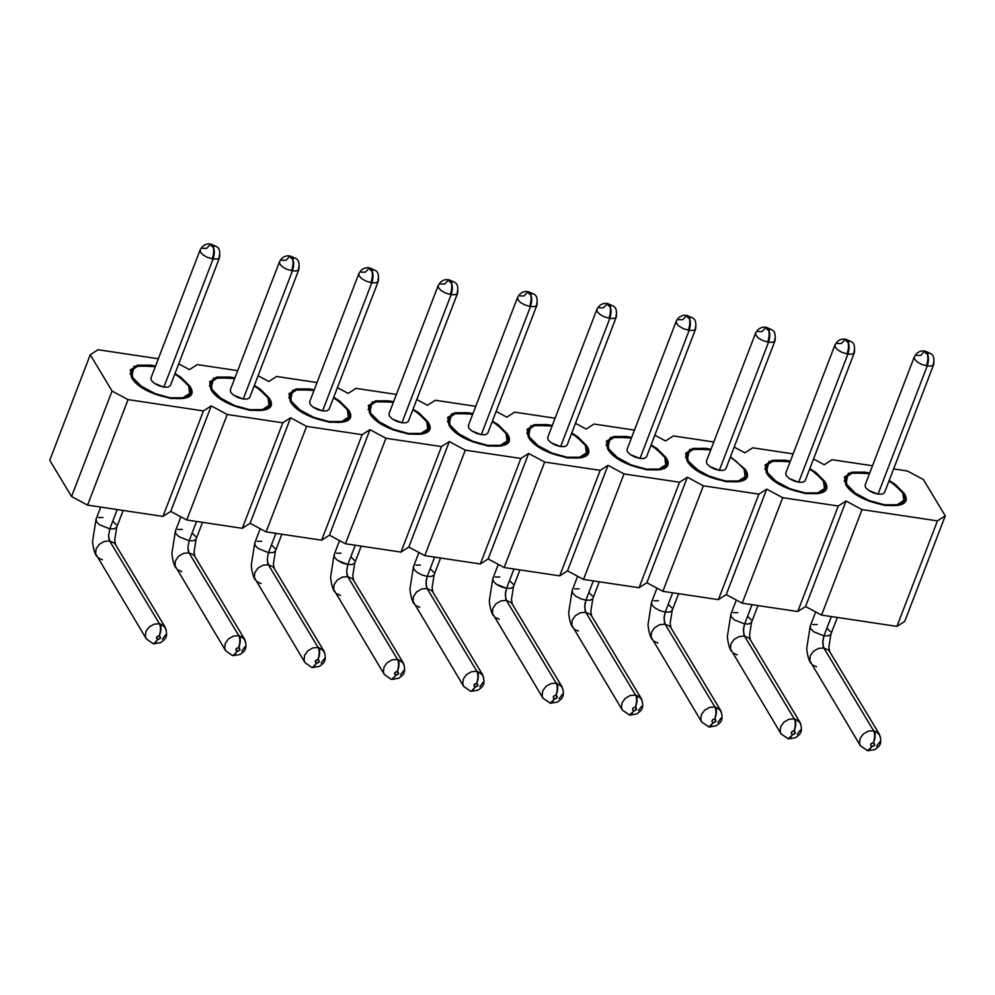 <?xml version="1.0" encoding="UTF-8"?>
<svg xmlns="http://www.w3.org/2000/svg" width="995" height="995" viewBox="0 0 995 995"><rect width="100%" height="100%" fill="white"/><g stroke="black" fill="none" stroke-linecap="round" stroke-linejoin="round"><path stroke-width="1.49" d="M112.062 391.035L90.246 354.755L49.75 460.262L71.565 496.542L112.062 391.035L71.565 496.542L87.56 505.124L162.944 516.417L170.754 511.405L186.749 519.987L242.295 528.308L250.106 523.283L266.1 531.877L321.646 540.198L329.457 535.173L345.452 543.767L400.997 552.088L408.808 547.063L424.803 555.645L480.349 563.978L488.159 558.954L504.154 567.536L559.7 575.856L567.511 570.844L583.505 579.426L639.051 587.746L646.862 582.734L662.857 591.316L703.353 485.809L687.358 477.227L646.862 582.734L687.358 477.227L679.548 482.239L639.051 587.746L679.548 482.239L624.002 473.918L583.505 579.426L624.002 473.918L608.007 465.337L567.511 570.844L608.007 465.337L600.196 470.361L559.7 575.856L600.196 470.361L544.651 462.041L504.154 567.536L544.651 462.041L528.656 453.446L488.159 558.954L528.656 453.446L520.845 458.471L480.349 563.978L520.845 458.471L465.299 450.15L424.803 555.645L465.299 450.15L449.305 441.556L408.808 547.063L449.305 441.556L441.494 446.581L400.997 552.088L441.494 446.581L385.948 438.26L345.452 543.767L385.948 438.26L369.953 429.666L329.457 535.173L369.953 429.666L362.143 434.691L321.646 540.198L362.143 434.691L306.597 426.37L266.1 531.877L306.597 426.37L290.602 417.788L250.106 523.283L290.602 417.788L282.791 422.8L242.295 528.308L282.791 422.8L227.246 414.48L186.749 519.987L227.246 414.48L211.251 405.898L170.754 511.405L211.251 405.898L203.44 410.91L162.944 516.417L203.44 410.91L128.056 399.617L87.56 505.124L128.056 399.617L112.062 391.035L128.056 399.617L203.44 410.91L211.251 405.898L227.246 414.48L282.791 422.8L290.602 417.788L306.597 426.37L362.143 434.691L369.953 429.666L385.948 438.26L441.494 446.581L449.305 441.556L465.299 450.15L520.845 458.471L528.656 453.446L544.651 462.041L600.196 470.361L608.007 465.337L624.002 473.918L679.548 482.239L687.358 477.227L703.353 485.809L662.857 591.316L646.862 582.734L639.051 587.746L583.505 579.426L567.511 570.844L559.7 575.856L504.154 567.536L488.159 558.954L480.349 563.978L424.803 555.645L408.808 547.063L400.997 552.088L345.452 543.767L329.457 535.173L321.646 540.198L266.1 531.877L250.106 523.283L242.295 528.308L186.749 519.987L170.754 511.405L162.944 516.417L87.56 505.124L71.565 496.542L49.75 460.262L90.246 354.755L98.057 349.73L158.342 358.772L98.057 349.73L90.246 354.755L112.062 391.035M178.727 363.871L189.436 369.618L197.246 364.593L237.693 370.65L197.246 364.593L189.436 369.618L178.727 363.871M258.078 375.749L268.787 381.508L276.598 376.483L317.044 382.54L276.598 376.483L268.787 381.508L258.078 375.749M337.429 387.64L348.138 393.398L355.949 388.373L396.396 394.43L355.949 388.373L348.138 393.398L337.429 387.64M416.781 399.53L427.489 405.276L435.3 400.264L475.747 406.321L435.3 400.264L427.489 405.276L416.781 399.53M496.132 411.42L506.841 417.166L514.651 412.154L555.098 418.211L514.651 412.154L506.841 417.166L496.132 411.42M575.483 423.31L586.192 429.056L594.003 424.044L634.449 430.101L594.003 424.044L586.192 429.056L575.483 423.31M654.834 435.201L665.543 440.947L673.354 435.934L713.801 441.991L673.354 435.934L665.543 440.947L654.834 435.201M904.754 621.365L896.943 626.39L821.559 615.097L805.564 606.515L797.754 611.527L742.208 603.206L726.213 594.624L718.402 599.637L662.857 591.316L718.402 599.637L758.899 494.129L703.353 485.809L758.899 494.129L766.71 489.117L782.704 497.699L838.25 506.02L846.061 501.007L862.056 509.589L937.439 520.882L945.25 515.87L923.435 479.59L907.44 470.996L893.634 468.931L907.44 470.996L923.435 479.59L945.25 515.87L937.439 520.882L862.056 509.589L846.061 501.007L838.25 506.02L782.704 497.699L766.71 489.117L758.899 494.129L718.402 599.637L726.213 594.624L766.71 489.117L726.213 594.624L742.208 603.206L782.704 497.699L742.208 603.206L797.754 611.527L838.25 506.02L797.754 611.527L805.564 606.515L846.061 501.007L805.564 606.515L821.559 615.097L862.056 509.589L821.559 615.097L896.943 626.39L937.439 520.882L896.943 626.39L904.754 621.365L945.25 515.87L904.754 621.365M872.503 465.76L832.056 459.702L824.246 464.727L813.537 458.981L824.246 464.727L832.056 459.702L872.503 465.76M793.152 453.882L752.705 447.812L744.894 452.837L734.186 447.091L744.894 452.837L752.705 447.812L793.152 453.882M745.292 469.404C760.018 491.169 698.092 481.891 686.96 460.66L689.622 449.491L710.99 449.305L706.102 448.359L692.906 448.409L685.679 453.347L686.96 460.66L702.594 473.732L726.151 481.692L739.347 481.655L746.573 476.717L745.292 469.404L744.832 470.598L745.292 469.404L730.467 456.78L745.292 469.404M844.568 476.692L845.663 484.441L854.581 493.358L868.921 501.057L884.854 505.472L898.087 505.423L905.089 500.92L903.995 493.172L895.077 484.254L889.169 480.548L903.995 493.172C918.721 514.95 856.794 505.671 845.663 484.441L848.325 473.272L869.692 473.073L864.804 472.14L851.571 472.19L844.382 477.115M765.217 464.802L766.312 472.55L775.229 481.468L789.582 489.167L805.502 493.582L818.736 493.532L825.738 489.042L824.644 481.294L815.726 472.376L809.818 468.67L824.644 481.294C839.37 503.06 777.443 493.781 766.312 472.55L768.973 461.381L790.341 461.195L785.453 460.25L772.219 460.299L765.031 465.237M130.407 369.692L131.514 377.441L140.432 386.358L154.772 394.057L170.692 398.473L183.926 398.423L190.94 393.933L189.834 386.184L180.916 377.267L175.008 373.56L189.834 386.184C204.572 407.95 142.633 398.672 131.514 377.441L134.163 366.272L155.543 366.085L150.643 365.14L137.41 365.19L130.221 370.128M209.758 381.582L210.865 389.331L219.783 398.249L234.124 405.948L250.043 410.363L263.277 410.313L270.292 405.811L269.185 398.062L260.267 389.144L254.359 385.438L269.185 398.062C283.911 419.84 221.984 410.562 210.865 389.331L213.515 378.162L234.895 377.963L229.994 377.03L216.761 377.08L209.572 382.005M289.11 393.473L290.217 401.221L299.134 410.139L313.475 417.838L329.395 422.253L342.628 422.203L349.643 417.701L348.536 409.952L339.618 401.035L333.711 397.328L348.536 409.952C363.262 431.73 301.336 422.452 290.217 401.221L292.866 390.052L314.246 389.853L309.345 388.921L296.112 388.97L288.923 393.896M368.461 405.363L369.568 413.112L378.486 422.029L392.826 429.728L408.746 434.143L421.979 434.094L428.994 429.591L427.887 421.843L418.97 412.925L413.062 409.219L427.887 421.843C442.613 443.621 380.687 434.342 369.568 413.112L372.217 401.943L393.597 401.744L388.697 400.811L375.463 400.861L368.274 405.786M447.812 417.253L448.919 425.002L457.837 433.919L472.177 441.618L488.097 446.034L501.331 445.984L508.346 441.481L507.239 433.733L498.321 424.815L492.413 421.109L507.239 433.733C521.965 455.499 460.038 446.22 448.919 425.002L451.568 413.833L472.948 413.634L468.048 412.701L454.814 412.751L447.626 417.676M527.163 429.144L528.258 436.88L537.176 445.797L551.529 453.496L567.448 457.924L580.682 457.874L587.697 453.372L586.59 445.623L577.672 436.705L571.764 432.999L586.59 445.623C601.316 467.389 539.389 458.11 528.258 436.88L530.92 425.723L552.287 425.524L547.399 424.591L534.166 424.641L526.977 429.566M606.515 441.021L607.609 448.77L616.527 457.688L630.88 465.386L646.8 469.814L660.033 469.764L667.036 465.262L665.941 457.513L657.023 448.596L651.116 444.889L665.941 457.513C680.667 479.279 618.741 470.001 607.609 448.77L610.271 437.613L631.638 437.414L626.75 436.482L613.517 436.519L606.328 441.457M665.941 457.513L665.481 458.707L665.941 457.513M586.59 445.623L586.13 446.817L586.59 445.623M507.239 433.733L506.778 434.927L507.239 433.733M427.887 421.843L427.427 423.037L427.887 421.843M348.536 409.952L348.076 411.146L348.536 409.952M269.185 398.062L268.725 399.256L269.185 398.062M189.834 386.184L189.373 387.366L189.834 386.184M824.644 481.294L824.183 482.476L824.644 481.294M903.995 493.172L903.535 494.366L903.995 493.172M706.512 449.043L710.791 449.852L693.813 449.093L706.512 449.043M730.255 457.327L735.541 460.673L744.098 469.217L745.155 476.655L738.439 480.971L725.517 481.592L710.467 476.779L696.711 469.391L688.154 460.847L687.097 453.409L693.813 449.093L687.097 453.409L688.154 460.847L696.711 469.391L710.467 476.779L725.741 481.02L738.439 480.971L745.155 476.655L744.098 469.217L735.541 460.673L730.255 457.314M685.543 457.401L687.097 453.409M865.215 472.824L869.481 473.62L852.516 472.874L865.215 472.824M888.958 481.095L894.244 484.441L902.801 492.998L903.858 500.435L897.142 504.751L884.219 505.373L884.443 504.788L869.17 500.56L855.414 493.172L846.857 484.615L845.8 477.19L852.516 472.874L845.8 477.19L846.857 484.615L855.414 493.172L869.17 500.56L884.443 504.788L897.142 504.751L903.858 500.435L902.801 492.998L894.244 484.441L888.958 481.095M844.245 481.182L845.8 477.19M785.863 460.934L790.142 461.742L773.165 460.983L785.863 460.934M809.607 469.217L814.893 472.55L823.45 481.107L824.507 488.545L817.79 492.861L804.868 493.483L789.819 488.669L776.063 481.281L767.506 472.724L766.448 465.299L773.165 460.983L766.448 465.299L767.506 472.724L776.063 481.281L789.819 488.669L805.092 492.911L817.79 492.861L824.507 488.545L823.45 481.107L814.893 472.55L809.607 469.205M764.894 469.292L766.448 465.299M189.883 393.025L188.64 385.998L180.083 377.441L174.809 374.095L180.083 377.441L188.64 385.998L189.697 393.435L182.981 397.751L170.282 397.801L155.009 393.56L141.253 386.172L132.696 377.615L131.638 370.19L138.355 365.874L155.332 366.633M130.084 374.182L131.638 370.19L132.696 377.615L141.253 386.172L155.009 393.56L170.058 398.373L182.981 397.751L189.697 393.435M230.405 377.714L234.683 378.51L217.706 377.764L230.405 377.714M254.148 385.985L259.434 389.331L267.991 397.888L269.048 405.326L262.332 409.642L249.409 410.263L249.633 409.679L234.36 405.45L220.604 398.062L212.047 389.505L210.99 382.08L217.706 377.764L210.99 382.08L212.047 389.505L220.604 398.062L234.36 405.45L249.633 409.679L262.332 409.642L269.048 405.326L267.991 397.888L259.434 389.331L254.16 385.985M209.435 386.072L210.99 382.08M309.756 389.605L314.034 390.401L297.057 389.654L309.756 389.605M333.499 397.876L338.785 401.221L347.342 409.778L348.399 417.216L341.683 421.532L328.76 422.154L328.984 421.569L313.711 417.34L299.955 409.952L291.398 401.395L290.341 393.97L297.057 389.654L290.341 393.97L291.398 401.395L299.955 409.952L313.711 417.34L328.984 421.569L341.683 421.532L348.399 417.216L347.342 409.778L338.785 401.221L333.499 397.876M288.786 397.95L290.341 393.97M389.107 401.495L393.386 402.291L376.408 401.532L389.107 401.495M412.85 409.766L418.136 413.112L426.693 421.669L427.75 429.094L421.034 433.41L408.112 434.044L408.336 433.459L393.062 429.231L379.306 421.843L370.749 413.286L369.692 405.86L376.408 401.532L369.692 405.86L370.749 413.286L379.306 421.843L393.062 429.231L408.336 433.459L421.034 433.41L427.75 429.094L426.693 421.669L418.136 413.112L412.85 409.766M368.138 409.84L369.692 405.86M468.458 413.385L472.737 414.181L455.76 413.422L468.458 413.385M492.202 421.656L497.488 425.002L506.045 433.559L507.102 440.984L500.385 445.3L487.463 445.934L487.687 445.35L472.414 441.108L458.658 433.733L450.101 425.176L449.043 417.738L455.76 413.422L449.043 417.738L450.101 425.176L458.658 433.733L472.414 441.108L487.687 445.35L500.385 445.3L507.102 440.984L506.045 433.559L497.488 425.002L492.202 421.644M447.489 421.731L449.043 417.738M547.81 425.263L552.088 426.071L535.111 425.313L547.81 425.263M571.553 433.546L576.839 436.892L585.396 445.449L586.453 452.874L579.737 457.19L566.814 457.824L567.038 457.24L551.765 452.999L538.009 445.623L529.452 437.066L528.395 429.629L535.111 425.313L528.395 429.629L529.452 437.066L538.009 445.623L551.765 452.999L567.038 457.24L579.737 457.19L586.453 452.874L585.396 445.449L576.839 436.892L571.553 433.534M526.84 433.621L528.395 429.629M665.978 464.354L664.747 457.339L656.19 448.782L650.904 445.424L656.19 448.782L664.747 457.339L665.804 464.764L659.088 469.08L646.389 469.13L631.116 464.889L617.36 457.501L608.803 448.956L607.746 441.519L614.462 437.203L631.439 437.962M606.191 445.511L607.746 441.519L608.803 448.956L617.36 457.501L631.116 464.889L646.389 469.13L646.165 469.715L659.088 469.08L665.804 464.764M774.757 338.549L774.918 340.912L772.642 342.255L768.513 342.243L719.335 470.361L723.564 470.349L725.803 468.906L723.564 470.349L719.335 470.361L714.236 468.943L709.659 466.481L706.798 463.633L706.388 461.294L755.566 333.176C758.066 328.512 761.598 326.559 766.138 327.343L767.717 328.586L766.138 327.343L762.095 331.584L757.966 331.584M933.459 362.329L933.621 364.68L931.345 366.036L927.216 366.023L878.038 494.142L882.266 494.117L884.505 492.687L882.266 494.117L878.038 494.142L872.938 492.724L868.361 490.261L865.501 487.413L865.09 485.075L914.268 356.956C916.768 352.28 920.3 350.339 924.84 351.123L926.42 352.367L924.84 351.123L920.798 355.364L916.669 355.364M854.108 350.439L854.27 352.79L851.994 354.145L847.864 354.133L798.686 482.252L802.915 482.239L805.154 480.796L802.915 482.239L798.686 482.252L793.587 480.834L789.01 478.371L786.149 475.523L785.739 473.185L834.917 345.066C837.417 340.389 840.949 338.449 845.489 339.233L847.068 340.477L845.489 339.233L841.447 343.474L837.317 343.474M155.332 366.62L138.355 365.874L131.638 370.19M219.31 255.329L219.46 257.68L217.184 259.036L213.054 259.023L163.876 387.142L168.105 387.13L170.344 385.687L168.105 387.13L163.876 387.142L158.79 385.724L154.2 383.262L151.352 380.413L150.929 378.075L200.119 249.956C202.619 245.28 206.139 243.34 210.691 244.123L212.258 245.367L210.691 244.123L206.649 248.364L202.507 248.364M298.662 267.22L298.811 269.57L296.535 270.926L292.406 270.914L243.228 399.032L247.457 399.007L249.695 397.577L247.457 399.007L243.228 399.032L238.141 397.614L233.551 395.152L230.703 392.304L230.28 389.965L279.458 261.847C281.971 257.17 285.49 255.23 290.042 256.013L291.61 257.257L290.042 256.013L286 260.255L281.859 260.255M378.013 279.11L378.162 281.461L375.886 282.804L371.757 282.804L322.579 410.91L326.808 410.898L329.046 409.467L326.808 410.898L322.579 410.91L317.48 409.505L312.903 407.042L310.054 404.194L309.632 401.856L358.809 273.737C361.322 269.06 364.842 267.12 369.394 267.904L370.961 269.147L369.394 267.904L365.352 272.145L361.21 272.145M457.364 291L457.513 293.351L455.237 294.694L451.108 294.694L401.93 422.8L406.159 422.788L408.398 421.345L406.159 422.788L401.93 422.8L396.831 421.395L392.254 418.932L389.406 416.084L388.983 413.733L438.161 285.627C440.673 280.951 444.193 279.01 448.745 279.794L450.312 281.038L448.745 279.794L444.703 284.035L440.561 284.035M536.715 302.89L536.865 305.241L534.589 306.584L530.459 306.584L481.281 434.691L485.51 434.678L487.749 433.235L485.51 434.678L481.281 434.691L476.182 433.285L471.605 430.823L468.744 427.974L468.334 425.624L517.512 297.517C520.024 292.841 523.544 290.901 528.096 291.684L529.663 292.928L528.096 291.684L524.054 295.925L519.912 295.913M616.067 314.768L616.216 317.131L613.94 318.475L609.811 318.475L560.633 446.581L564.861 446.568L567.1 445.126L564.861 446.568L560.633 446.581L555.533 445.175L550.956 442.713L548.096 439.852L547.685 437.514L596.863 309.408C599.363 304.731 602.895 302.778 607.435 303.575L609.015 304.806L607.435 303.575L603.393 307.816L599.264 307.803M631.439 437.949L614.462 437.203L607.746 441.519M695.418 326.658L695.567 329.022L693.291 330.365L689.162 330.352L639.984 458.471L644.213 458.459L646.451 457.016L644.213 458.459L639.984 458.471L634.885 457.053L630.308 454.603L627.447 451.742L627.037 449.404L676.214 321.298C678.714 316.621 682.247 314.669 686.786 315.452L688.366 316.696L686.786 315.452L682.744 319.706L678.615 319.694M725.803 468.906L775.043 340.651C775.876 329.308 773.103 330.738 766.647 327.43L766.424 327.417M706.45 461.158L706.798 463.633L709.659 466.481L719.335 470.361L768.513 342.243L762.705 340.539L758.401 338.051L755.852 335.29L755.69 332.927L755.852 335.29L758.401 338.051L762.705 340.539L768.513 342.243L772.642 342.255L774.918 340.912M884.505 492.687L933.745 364.431C934.579 353.088 931.805 354.519 925.35 351.21L925.126 351.198M865.152 484.938L865.501 487.413L868.361 490.261L878.038 494.142L927.216 366.023L921.407 364.307L917.104 361.832L914.554 359.058L914.393 356.707L914.554 359.058L917.104 361.832L921.407 364.307L927.216 366.023L931.345 366.036L933.621 364.68M805.154 480.796L854.394 352.541C855.227 341.198 852.454 342.628 845.999 339.32L845.775 339.307M785.801 473.048L786.149 475.523L789.01 478.371L798.686 482.252L847.864 354.133L842.056 352.429L837.753 349.942L835.203 347.168L835.041 344.817L835.203 347.168L837.753 349.942L842.056 352.429L847.864 354.133L851.994 354.145L854.27 352.79M170.344 385.687L219.584 257.431C220.417 246.088 217.644 247.519 211.201 244.21L210.965 244.198M150.991 377.938L151.352 380.413L154.2 383.262L163.876 387.142L213.054 259.023L207.246 257.319L202.943 254.832L200.393 252.058L200.231 249.708L200.393 252.058L202.943 254.832L207.246 257.319L213.054 259.023L217.184 259.036L219.46 257.68M249.695 397.577L298.935 269.322C299.769 257.979 296.995 259.409 290.552 256.101L290.316 256.088M230.342 389.829L230.703 392.304L233.551 395.152L243.228 399.032L292.406 270.914L286.597 269.197L282.294 266.722L279.744 263.949L279.583 261.598L279.744 263.949L282.294 266.722L286.597 269.197L292.406 270.914L296.535 270.926L298.811 269.57M329.046 409.467L378.287 281.212C379.12 269.856 376.346 271.299 369.904 267.991L369.667 267.966M309.694 401.719L310.054 404.194L312.903 407.042L322.579 410.91L371.757 282.804L365.949 281.087L361.645 278.612L359.096 275.839L358.934 273.488L359.096 275.839L361.645 278.612L365.949 281.087L371.757 282.804L375.886 282.804L378.162 281.461M408.398 421.345L457.638 293.102C458.471 281.747 455.698 283.177 449.255 279.881L449.019 279.856M389.045 413.597L389.406 416.084L392.254 418.932L401.93 422.8L451.108 294.694L445.3 292.978L440.996 290.503L438.447 287.729L438.285 285.378L438.447 287.729L440.996 290.503L445.3 292.978L451.108 294.694L455.237 294.694L457.513 293.351M487.749 433.235L536.989 304.992C537.822 293.637 535.049 295.067 528.606 291.771L528.37 291.746M468.396 425.487L468.744 427.974L471.605 430.823L481.281 434.691L530.459 306.584L524.651 304.868L520.348 302.393L517.798 299.619L517.636 297.269L517.798 299.619L520.348 302.393L524.651 304.868L530.459 306.584L534.589 306.584L536.865 305.241M567.1 445.126L616.34 316.883C617.174 305.527 614.4 306.957 607.957 303.662L607.721 303.637M547.747 437.377L548.096 439.852L550.956 442.713L560.633 446.581L609.811 318.475L604.002 316.758L599.699 314.271L597.149 311.51L596.988 309.147L597.149 311.51L599.699 314.271L604.002 316.758L609.811 318.475L613.94 318.475L616.216 317.131M646.451 457.016L695.692 328.76C696.525 317.417 693.751 318.848 687.296 315.552L687.072 315.527M627.099 449.267L627.447 451.742L630.308 454.603L639.984 458.471L689.162 330.352L683.354 328.649L679.05 326.161L676.5 323.4L676.339 321.037L676.5 323.4L679.05 326.161L683.354 328.649L689.162 330.352L693.291 330.365L695.567 329.022M767.841 328.611L766.647 327.43L767.841 328.611C769.856 329.432 770.142 329.954 768.675 330.178C770.167 333.4 770.105 337.417 768.513 342.243C770.105 337.417 770.167 333.4 768.675 330.178L769.608 329.631L767.841 328.611L766.784 329.134L768.55 330.153C769.595 333.3 769.297 337.28 767.667 342.106C769.297 337.28 769.595 333.3 768.55 330.153C766.536 329.333 766.262 328.81 767.717 328.586M926.544 352.392L925.35 351.21L926.544 352.392C928.559 353.2 928.845 353.722 927.377 353.959C928.857 357.168 928.808 361.197 927.216 366.023C928.808 361.197 928.857 357.168 927.377 353.959L928.31 353.399L926.544 352.392L925.487 352.914L927.253 353.934C928.298 357.081 927.999 361.061 926.37 365.874C927.999 361.061 928.298 357.081 927.253 353.934C925.238 353.113 924.964 352.591 926.42 352.367M847.193 340.501L845.999 339.32L847.193 340.501C849.208 341.322 849.494 341.845 848.026 342.069C849.506 345.29 849.456 349.307 847.864 354.133C849.456 349.307 849.506 345.29 848.026 342.069L848.959 341.509L847.193 340.501L846.136 341.024L847.902 342.044C848.946 345.19 848.648 349.17 847.019 353.984C848.648 349.17 848.946 345.19 847.902 342.044C845.887 341.223 845.613 340.7 847.068 340.477M212.395 245.392L211.201 244.21L212.395 245.392C214.41 246.213 214.684 246.735 213.216 246.959C214.709 250.18 214.646 254.198 213.054 259.023C214.646 254.198 214.709 250.18 213.216 246.959L214.149 246.399L212.395 245.392L211.338 245.914L213.092 246.934C214.136 250.081 213.85 254.061 212.209 258.874C213.85 254.061 214.136 250.081 213.092 246.934C211.077 246.113 210.803 245.591 212.258 245.367M291.746 257.282L290.552 256.101L291.746 257.282C293.761 258.091 294.035 258.613 292.567 258.849C294.06 262.058 293.998 266.088 292.406 270.914C293.998 266.088 294.06 262.058 292.567 258.849L293.5 258.29L291.746 257.282L290.689 257.804L292.443 258.824C293.488 261.971 293.202 265.951 291.56 270.764C293.202 265.951 293.488 261.971 292.443 258.824C290.428 258.003 290.154 257.481 291.61 257.257M371.098 269.172L369.904 267.991L371.098 269.172C373.113 269.981 373.386 270.503 371.919 270.727C373.411 273.948 373.349 277.978 371.757 282.804C373.349 277.978 373.411 273.948 371.919 270.727L372.851 270.18L370.961 269.147L370.04 269.695L371.794 270.715C372.839 273.849 372.553 277.841 370.911 282.655C372.553 277.841 372.839 273.849 371.794 270.715C369.779 269.894 369.506 269.371 370.961 269.147M450.449 281.05L449.255 279.881L450.449 281.05C452.464 281.871 452.737 282.393 451.27 282.617C452.762 285.839 452.7 289.868 451.108 294.694C452.7 289.868 452.762 285.839 451.27 282.617L452.203 282.07L450.449 281.05L449.392 281.585L451.145 282.605C452.19 285.739 451.904 289.719 450.262 294.545C451.904 289.719 452.19 285.739 451.145 282.605C449.131 281.784 448.857 281.262 450.312 281.038M529.8 292.94L528.606 291.771L529.8 292.94C531.815 293.761 532.089 294.284 530.621 294.508C532.114 297.729 532.051 301.759 530.459 306.584C532.051 301.759 532.114 297.729 530.621 294.508L531.554 293.96L529.8 292.94L528.731 293.475L530.497 294.483C531.541 297.629 531.243 301.609 529.614 306.435C531.243 301.609 531.541 297.629 530.497 294.483C528.482 293.674 528.208 293.152 529.663 292.928M609.139 304.831L607.957 303.662L609.139 304.831C611.166 305.652 611.44 306.174 609.972 306.398C611.465 309.619 611.403 313.636 609.811 318.475C611.403 313.636 611.465 309.619 609.972 306.398L610.905 305.851L609.015 304.806L608.082 305.365L609.848 306.373C610.893 309.52 610.594 313.5 608.965 318.325C610.594 313.5 610.893 309.52 609.848 306.373C607.833 305.552 607.559 305.042 609.015 304.806M688.49 316.721L687.296 315.552L688.49 316.721C690.518 317.542 690.791 318.064 689.324 318.288C690.816 321.509 690.754 325.527 689.162 330.352C690.754 325.527 690.816 321.509 689.324 318.288L690.256 317.741L688.366 316.696L687.433 317.256L689.199 318.263C690.244 321.41 689.945 325.39 688.316 330.216C689.945 325.39 690.244 321.41 689.199 318.263C687.184 317.442 686.911 316.92 688.366 316.696M651.563 602.298L651.936 604.935L654.971 607.97L659.847 610.594L665.257 612.087L672.67 592.784L665.257 612.087L669.759 612.074L672.21 610.395L669.759 612.074L665.257 612.087L659.847 610.594L654.971 607.97L651.936 604.935L651.563 602.298M810.253 626.079L810.639 628.716L813.674 631.75L823.959 635.867L831.372 616.564L823.959 635.867L828.462 635.855L830.912 634.176L828.462 635.855L823.959 635.867L813.674 631.75L810.639 628.716L810.253 626.079M730.915 614.189L731.288 616.825L734.322 619.86L744.608 623.977L752.021 604.674L744.608 623.977L749.111 623.964L751.561 622.285L749.111 623.964L744.608 623.977L734.322 619.86L731.288 616.825L730.915 614.189M96.105 519.079L96.478 521.716L99.512 524.751L109.811 528.867L117.211 509.564L109.811 528.867L114.313 528.855L116.751 527.176L114.313 528.855L109.811 528.867L99.512 524.751L96.478 521.716L96.105 519.079M175.456 530.969L175.829 533.606L178.864 536.641L189.149 540.758L196.562 521.455L189.149 540.758L193.664 540.745L196.102 539.066L193.664 540.745L189.149 540.758L178.864 536.641L175.829 533.606L175.456 530.969M254.807 542.86L255.18 545.496L258.215 548.531L268.501 552.648L275.913 533.345L268.501 552.648L273.003 552.635L275.453 550.956L273.003 552.635L268.501 552.648L258.215 548.531L255.18 545.496L254.807 542.86M334.158 554.75L334.531 557.387L337.566 560.409L347.852 564.538L355.265 545.235L347.852 564.538L352.354 564.526L354.805 562.847L352.354 564.526L347.852 564.538L342.442 563.033L337.566 560.409L334.531 557.387L334.158 554.75M413.51 566.64L413.883 569.264L413.447 566.777L418.92 552.499M413.883 569.264L416.917 572.299L421.793 574.923L427.203 576.428L434.616 557.125L427.203 576.428L431.706 576.404L434.156 574.737L431.706 576.404L427.203 576.428L421.793 574.923L416.917 572.299L413.883 569.264M492.861 578.518L493.234 581.155L496.269 584.189L506.554 588.319L513.967 569.016L506.554 588.319L511.057 588.294L513.507 586.615L511.057 588.294L506.554 588.319L501.144 586.814L496.269 584.189L493.234 581.155L492.861 578.518M572.212 590.408L572.585 593.045L575.62 596.08L580.495 598.704L585.906 600.196L593.318 580.893L585.906 600.196L590.408 600.184L592.858 598.505L590.408 600.184L585.906 600.196L580.495 598.704L575.62 596.08L572.585 593.045L572.212 590.408M657.869 643.006L653.392 640.991M707.047 725.654L701.736 722.059L651.078 636.999L651.563 632.099L654.698 627.584L659.648 624.686L665.095 624.163L664.013 618.753L665.257 612.087L664.175 616.465L664.486 622.733L665.095 624.163L669.573 626.166L670.991 627.87L669.573 626.166L665.095 624.163L659.648 624.686L654.698 627.584L651.563 632.099L651.078 636.999L651.974 639.3C651.924 639.088 649.014 635.805 648.019 624.624L651.489 602.448L656.974 588.157M653.939 600.769L658.441 600.756M668.739 604.873L671.774 607.908M816.559 666.774L812.094 664.772M865.75 749.434L860.439 745.84L809.781 660.779L810.266 655.879L813.4 651.364L818.35 648.454L823.798 647.944L822.716 642.521L823.959 635.867L822.877 640.245L823.188 646.514L823.798 647.944L828.275 649.946L829.693 651.638L828.275 649.946L823.798 647.944L818.35 648.454L813.4 651.364L810.266 655.879L809.781 660.779L810.676 663.08C810.626 662.869 807.716 659.586 806.721 648.392L810.191 626.228L815.676 611.937M812.641 624.549L817.144 624.537M827.442 628.653L830.477 631.688M737.208 654.897L732.743 652.882M786.398 737.544L781.087 733.949L730.429 648.889L730.915 643.989L734.049 639.474L738.999 636.564L744.447 636.054L743.364 630.631L744.608 623.977L743.526 628.355L743.837 634.623L744.447 636.054L748.924 638.056L750.342 639.748L748.924 638.056L744.447 636.054L738.999 636.564L734.049 639.474L730.915 643.989L730.429 648.889L731.325 651.19C731.275 650.979 728.365 647.695 727.37 636.514L730.84 614.338L736.325 600.047M733.29 612.659L737.793 612.646M748.091 616.763L751.125 619.798M102.41 559.787L97.933 557.772M153.454 643.703L155.058 643.131L157.683 639.524L155.058 643.131L153.118 643.665L146.29 638.84L95.619 553.78L96.105 548.879L99.239 544.365L104.201 541.454L109.637 540.944L108.554 535.521L109.811 528.867L108.554 535.521L109.027 539.514L109.637 540.944L114.114 542.947L115.532 544.638L114.114 542.947L109.637 540.944L104.201 541.454L99.239 544.365L96.105 548.879L95.619 553.78L96.515 556.081C96.465 555.869 93.567 552.586 92.56 541.404L96.042 519.228L100.694 507.089M98.48 517.549L102.982 517.537M113.281 521.654L116.315 524.688M181.762 571.665L177.284 569.662M232.805 655.593L234.397 655.021L237.034 651.414L234.397 655.021L232.469 655.556L225.641 650.73L174.971 565.67L175.456 560.77L178.59 556.255L183.54 553.344L188.988 552.834L187.906 547.412L189.149 540.758L187.906 547.412L188.378 551.404L188.988 552.834L193.465 554.837L194.883 556.528L193.465 554.837L188.988 552.834L183.54 553.344L178.59 556.255L175.456 560.77L174.971 565.67L175.866 567.971C175.816 567.759 172.906 564.476 171.911 553.282L175.394 531.119L180.879 516.828M177.831 529.439L182.334 529.427M192.632 533.544L195.667 536.579M261.113 583.555L256.635 581.553M312.156 667.483L313.748 666.911L316.385 663.292L313.748 666.911L311.821 667.446L304.98 662.62L254.322 577.56L254.807 572.647L257.941 568.145L262.891 565.235L268.339 564.712L267.257 559.302L268.501 552.648L267.257 559.302L267.73 563.282L268.339 564.712L272.817 566.727L274.234 568.419L272.817 566.727L268.339 564.712L262.891 565.235L257.941 568.145L254.807 572.647L254.322 577.56L255.217 579.861C255.168 579.65 252.257 576.366 251.262 565.172L254.745 543.009L260.217 528.718M257.183 541.33L261.685 541.305M271.983 545.434L275.018 548.469M340.464 595.445L335.987 593.443M391.508 679.374L393.1 678.801L395.736 675.182L393.1 678.801L391.172 679.336L384.331 674.51L333.673 589.45L334.158 584.538L337.293 580.035L342.243 577.125L347.69 576.602L346.608 571.192L347.852 564.538L346.608 571.192L347.081 575.172L347.69 576.602L352.168 578.617L353.586 580.309L352.168 578.617L347.69 576.602L342.243 577.125L337.293 580.035L334.158 584.538L333.673 589.45L334.569 591.739C334.519 591.54 331.609 588.256 330.614 577.063L334.096 554.887L339.569 540.608M336.534 553.22L341.036 553.195M351.334 557.324L354.369 560.359M419.815 607.336L415.338 605.333M470.859 691.264L472.451 690.692L475.088 687.072L472.451 690.692L470.523 691.226L463.682 686.388L413.024 601.341L413.51 596.428L416.644 591.913L421.594 589.015L427.042 588.493L425.959 583.082L427.203 576.428L426.121 580.806L426.432 587.062L427.042 588.493L431.519 590.495L432.937 592.199L431.519 590.495L427.042 588.493L421.594 589.015L416.644 591.913L413.51 596.428L413.024 601.341L413.92 603.629C413.87 603.418 410.96 600.147 409.965 588.953L413.447 566.777M415.885 565.098L420.387 565.085M430.686 569.215L433.721 572.237M499.167 619.226L494.689 617.223M548.344 701.885L543.034 698.279L492.376 613.231L492.861 608.318L495.995 603.803L500.945 600.905L506.393 600.383L505.311 594.973L506.554 588.319L505.472 592.684L505.783 598.953L506.393 600.383L510.87 602.385L512.288 604.089L510.87 602.385L506.393 600.383L500.945 600.905L495.995 603.803L492.861 608.318L492.376 613.231L493.271 615.519C493.221 615.308 490.311 612.024 489.316 600.843L492.799 578.667L498.271 564.389M495.236 576.988L499.739 576.976M510.037 581.092L513.072 584.127M578.518 631.116L574.04 629.114M627.696 713.776L622.385 710.169L571.727 625.121L572.212 620.208L575.346 615.694L580.296 612.796L585.744 612.273L584.662 606.863L585.906 600.196L584.824 604.574L585.135 610.843L585.744 612.273L590.222 614.276L591.639 615.98L590.222 614.276L585.744 612.273L580.296 612.796L575.346 615.694L572.212 620.208L571.727 625.121L572.622 627.41C572.573 627.198 569.662 623.915 568.667 612.733L572.15 590.557L577.622 576.279M574.588 588.878L579.09 588.866M589.388 592.983L592.423 596.017M670.991 627.87L720.753 710.629L715.442 707.022C716.91 710.206 716.698 714.199 714.808 719.012C716.698 714.199 716.91 710.206 715.442 707.022L714.858 706.923C716.35 710.107 716.3 714.124 714.696 718.999L712.656 719.646L711.885 721.487L713.141 722.743L710.505 726.35L708.577 726.885L710.505 726.35L713.141 722.743C711.189 721.052 711.711 719.808 714.696 718.999C716.3 714.124 716.35 710.107 714.858 706.923L709.522 707.408L704.622 710.206L701.438 714.584L700.791 719.41L701.736 722.059L700.791 719.41L701.438 714.584L704.622 710.206L709.522 707.408L714.858 706.923L665.095 624.163L714.858 706.923L719.659 709.236L721.711 713.278M721.052 718.104L717.868 722.482M837.33 617.46L830.912 634.176L828.872 646.999L829.706 651.663L879.456 734.397L874.145 730.803C875.6 733.974 875.401 737.979 873.51 742.792C875.401 737.979 875.6 733.974 874.145 730.803L873.56 730.703C875.053 733.875 875.003 737.904 873.399 742.768L871.346 743.427L870.588 745.267L871.831 746.524L869.207 750.13L867.279 750.665L869.207 750.13L871.831 746.524C869.891 744.832 870.414 743.588 873.399 742.768C875.003 737.904 875.053 733.875 873.56 730.703L868.225 731.188L863.324 733.974L860.14 738.352L859.493 743.19L860.439 745.84L859.493 743.19L860.14 738.352L863.324 733.974L868.225 731.188L873.56 730.703L823.798 647.944L873.56 730.703L878.361 733.004L880.413 737.046M879.754 741.884L876.57 746.262M750.342 639.748L800.104 722.519L794.794 718.912C796.261 722.096 796.05 726.089 794.159 730.902C796.05 726.089 796.261 722.096 794.794 718.912L794.209 718.813C795.701 721.997 795.652 726.014 794.047 730.877L791.995 731.536L791.236 733.377L792.48 734.633L789.856 738.24L787.928 738.775L789.856 738.24L792.48 734.633C790.54 732.942 791.062 731.698 794.047 730.877C795.652 726.014 795.701 721.997 794.209 718.813L788.873 719.298L783.973 722.084L780.789 726.462L780.142 731.3L781.087 733.949L780.142 731.3L780.789 726.462L783.973 722.084L788.873 719.298L794.209 718.813L744.447 636.054L794.209 718.813L799.01 721.126L801.062 725.168M800.403 729.994L797.219 734.372M123.169 510.46L116.751 527.176L114.711 539.999L115.544 544.663L165.294 627.41L159.984 623.803C161.451 626.987 161.24 630.979 159.362 635.793C161.24 630.979 161.451 626.987 159.984 623.803L159.411 623.703C160.892 626.887 160.842 630.905 159.237 635.768L156.563 637.31L157.683 639.524C155.742 637.832 156.252 636.589 159.237 635.768C160.842 630.905 160.892 626.887 159.411 623.703L154.063 624.188L149.175 626.974L145.979 631.352L145.332 636.191L146.29 638.84L145.332 636.191L145.979 631.352L149.175 626.974L154.063 624.188L159.411 623.703L109.637 540.944L159.411 623.703L164.212 626.017L166.252 630.059M165.605 634.885L162.409 639.263M194.883 556.528L244.646 639.287L239.335 635.693C240.802 638.865 240.591 642.869 238.713 647.683C240.591 642.869 240.802 638.865 239.335 635.693L238.763 635.594C240.243 638.765 240.193 642.795 238.589 647.658L235.902 649.188L237.034 651.414C235.081 649.723 235.604 648.479 238.589 647.658C240.193 642.795 240.243 638.765 238.763 635.594L233.415 636.079L228.527 638.865L225.33 643.243L224.683 648.081L225.641 650.73L224.683 648.081L225.33 643.243L228.527 638.865L233.415 636.079L238.763 635.594L188.988 552.834L238.763 635.594L243.564 637.894L245.603 641.937M244.944 646.775L241.76 651.153M274.234 568.419L323.997 651.178L318.686 647.583C320.154 650.755 319.942 654.76 318.064 659.573C319.942 654.76 320.154 650.755 318.686 647.583L318.114 647.484C319.594 650.655 319.544 654.685 317.94 659.548L315.253 661.078L316.385 663.292C314.432 661.613 314.955 660.369 317.94 659.548C319.544 654.685 319.594 650.655 318.114 647.484L312.766 647.969L307.878 650.755L304.681 655.133L304.035 659.971L304.98 662.62L304.035 659.971L304.681 655.133L307.878 650.755L312.766 647.969L318.114 647.484L268.339 564.712L318.114 647.484L322.915 649.785L324.955 653.827M324.295 658.665L321.111 663.043M361.222 546.131L354.805 562.847L352.765 575.67L353.598 580.334L403.348 663.068L398.037 659.474C399.505 662.645 399.293 666.638 397.415 671.463C399.293 666.638 399.505 662.645 398.037 659.474L397.465 659.374C398.945 662.546 398.896 666.575 397.291 671.438L394.605 672.968L395.736 675.182C393.784 673.503 394.306 672.247 397.291 671.438C398.896 666.575 398.945 662.546 397.465 659.374L392.117 659.859L387.229 662.645L384.033 667.023L383.386 671.861L384.331 674.51L383.386 671.861L384.033 667.023L387.229 662.645L392.117 659.859L397.465 659.374L347.69 576.602L397.465 659.374L402.254 661.675L404.306 665.717M403.647 670.555L400.463 674.933M440.574 558.008L434.156 574.737L432.116 587.56L432.949 592.224L482.699 674.958L477.389 671.364C478.856 674.535 478.645 678.528 476.767 683.354C478.645 678.528 478.856 674.535 477.389 671.364L476.816 671.252C478.296 674.436 478.247 678.466 476.642 683.329L473.956 684.858L475.088 687.072C473.135 685.393 473.657 684.137 476.642 683.329C478.247 678.466 478.296 674.436 476.816 671.252L471.468 671.737L466.568 674.535L463.384 678.913L462.737 683.752L463.682 686.388L462.737 683.752L463.384 678.913L466.568 674.535L471.468 671.737L476.816 671.252L427.042 588.493L476.816 671.252L481.605 673.565L483.657 677.607M482.998 682.446L479.814 686.824M519.925 569.899L513.507 586.615L511.467 599.438L512.301 604.114L562.051 686.848L556.74 683.254C558.207 686.426 557.996 690.418 556.118 695.231C557.996 690.418 558.207 686.426 556.74 683.254L556.168 683.142C557.648 686.326 557.598 690.343 555.994 695.219L553.954 695.878L553.183 697.719L554.439 698.963L551.802 702.582L549.874 703.117L551.802 702.582L554.439 698.963C552.486 697.284 553.009 696.027 555.994 695.219C557.598 690.343 557.648 686.326 556.168 683.142L550.82 683.627L545.919 686.426L542.735 690.804L542.088 695.629L543.034 698.279L542.088 695.629L542.735 690.804L545.919 686.426L550.82 683.627L556.168 683.142L506.393 600.383L556.168 683.142L560.956 685.455L563.008 689.498M562.349 694.336L559.165 698.714M591.639 615.98L641.402 698.739L636.091 695.144C637.559 698.316 637.347 702.308 635.469 707.122C637.347 702.308 637.559 698.316 636.091 695.144L635.519 695.032C636.999 698.216 636.949 702.234 635.345 707.109L633.305 707.756L632.534 709.609L633.79 710.853L631.153 714.472L629.226 715.007L631.153 714.472L633.79 710.853C631.837 709.174 632.36 707.918 635.345 707.109C636.949 702.234 636.999 698.216 635.519 695.032L630.171 695.517L625.27 698.316L622.086 702.694L621.44 707.52L622.385 710.169L621.44 707.52L622.086 702.694L625.27 698.316L630.171 695.517L635.519 695.032L585.744 612.273L635.519 695.032L640.307 697.346L642.36 701.388M641.7 706.214L638.516 710.592M708.913 726.935L713.253 722.768L709.211 727.009L716.176 725.79C719.945 722.867 724.236 721.014 720.753 710.629M714.808 719.012C716.761 720.703 716.238 721.947 713.253 722.768L715.94 721.226L714.696 718.999M867.615 750.703L871.956 746.536L867.914 750.777L874.866 749.571C878.647 746.648 882.938 744.782 879.456 734.397M873.51 742.792C875.463 744.471 874.941 745.728 871.956 746.536L874.642 745.006L873.399 742.768M788.264 738.812L792.605 734.646L788.562 738.887L795.527 737.681C799.296 734.758 803.587 732.892 800.104 722.519M794.159 730.902C796.112 732.594 795.59 733.837 792.605 734.646L795.291 733.116L794.047 730.877M153.752 643.777L157.795 639.536L153.752 643.777L160.717 642.571C164.486 639.648 168.777 637.783 165.294 627.41M159.362 635.793C161.302 637.484 160.78 638.728 157.795 639.536L160.481 638.006L159.237 635.768M233.104 655.668L237.146 651.426L233.104 655.668L240.069 654.461C243.837 651.538 248.128 649.673 244.646 639.287M238.713 647.683C240.653 649.362 240.131 650.618 237.146 651.426L239.832 649.897L239.559 648.118L238.589 647.658M312.455 667.558L316.497 663.317L312.455 667.558L319.42 666.351C323.188 663.429 327.479 661.563 323.997 651.178M318.064 659.573C320.004 661.252 319.482 662.508 316.497 663.317L319.184 661.787L317.94 659.548M391.806 679.448L395.848 675.207L391.806 679.448L398.771 678.242C402.54 675.319 406.831 673.453 403.348 663.068M397.415 671.463C399.356 673.142 398.833 674.399 395.848 675.207L398.535 673.677L397.291 671.438M471.157 691.338L475.2 687.097L471.157 691.338L478.122 690.132C481.891 687.209 486.182 685.344 482.699 674.958M476.767 683.354C478.707 685.033 478.185 686.276 475.2 687.097L477.886 685.567L476.642 683.329M550.21 703.154L554.551 698.987L550.509 703.229L557.474 702.022C561.242 699.087 565.533 697.234 562.051 686.848M556.118 695.231C558.058 696.923 557.536 698.167 554.551 698.987L557.237 697.458L555.994 695.219M629.561 715.044L633.902 710.878L629.86 715.119L636.825 713.912C640.593 710.977 644.884 709.124 641.402 698.739M635.469 707.122C637.409 708.813 636.887 710.057 633.902 710.878L636.589 709.348L635.345 707.109M745.305 476.331L743.961 479.826M904.007 500.099L902.664 503.594M824.656 488.209L823.313 491.717M189.846 393.1L188.503 396.607M269.197 404.99L267.854 408.485M348.548 416.88L347.205 420.375M427.9 428.77L426.556 432.265M507.251 440.661L505.908 444.156M586.602 452.551L585.259 456.046M665.954 464.441L664.61 467.936M671.003 627.895L670.17 623.218L672.21 610.395L678.627 593.679M750.354 639.773L749.521 635.108L751.561 622.285L757.979 605.569M194.896 556.553L194.062 551.889L196.102 539.066L202.52 522.35M274.247 568.443L273.414 563.779L275.453 550.956L281.871 534.24M591.652 616.004L590.819 611.328L592.858 598.505L599.276 581.789M701.736 722.059L709.211 727.009M860.439 745.84L867.914 750.777M781.087 733.949L788.562 738.887M153.118 643.665L146.29 638.84M232.469 655.556L225.641 650.73M311.821 667.446L304.98 662.62M391.172 679.336L384.331 674.51M470.523 691.226L463.682 686.388M543.034 698.279L550.509 703.229M622.385 710.169L629.86 715.119"/></g></svg>
